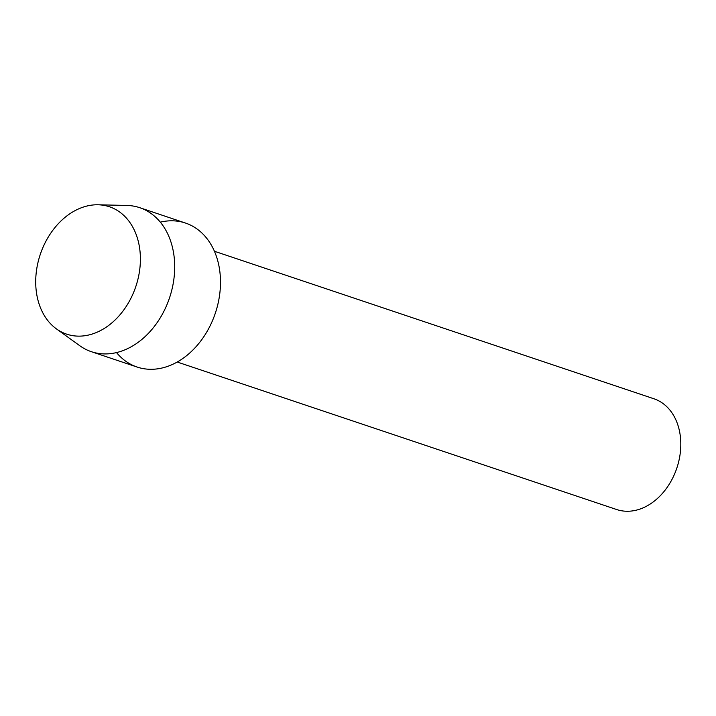 <?xml version="1.0" encoding="UTF-8"?>
<svg xmlns="http://www.w3.org/2000/svg" width="716" height="716" viewBox="0 0 716 716"><rect width="100%" height="100%" fill="white"/><g stroke="black" fill="none" stroke-linecap="round" stroke-linejoin="round"><path stroke-width="1.07" d="M38.619 302.474A67.188 50.397 -71.4 0 0 105.261 327.821A67.188 50.397 -71.4 0 0 137.49 238.455A67.188 50.397 -71.4 0 0 70.848 213.108A67.188 50.397 -71.4 0 0 38.619 302.474A67.188 50.397 -71.4 0 0 56.394 328.859A67.188 50.397 -71.4 0 0 118.811 316.123A67.188 50.397 -71.4 0 0 137.49 238.455A67.188 50.397 -71.4 0 0 98.038 204.785A67.188 50.397 -71.4 0 0 48.491 236.701A67.188 50.397 -71.4 0 0 38.619 302.474M116.529 352.585A75.95 56.976 -71.4 0 0 190.904 351.95A75.95 56.976 -71.4 0 0 217.199 258.861A75.95 56.976 -71.4 0 0 160.312 222.148M177.237 362.028L616.7 509.541A58.426 43.828 -71.4 0 0 666.059 488.903A58.426 43.828 -71.4 0 0 678.276 426.315A58.426 43.828 -71.4 0 0 653.878 398.758L214.415 251.253M56.394 328.859L79.736 345.694A75.95 56.976 -71.4 0 0 91.362 351.69A75.95 56.976 -71.4 0 0 155.533 324.867A75.95 56.976 -71.4 0 0 171.41 243.494A75.95 56.976 -71.4 0 0 139.701 207.676A75.95 56.976 -71.4 0 0 126.813 205.447L98.038 204.785M91.362 351.69L137.141 367.057A75.95 56.976 -71.4 0 0 201.321 340.234A75.95 56.976 -71.4 0 0 217.199 258.861A75.95 56.976 -71.4 0 0 185.48 223.052L139.701 207.676"/></g></svg>
